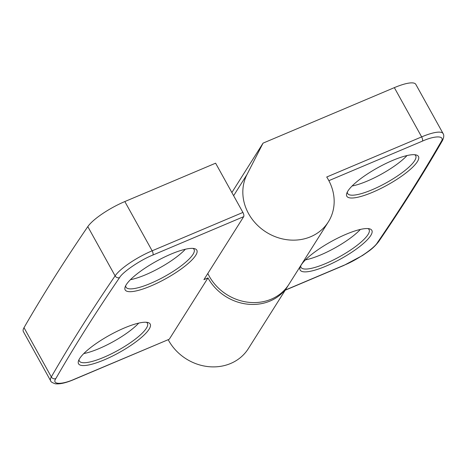 <?xml version="1.0" encoding="UTF-8"?>
<svg xmlns="http://www.w3.org/2000/svg" width="467" height="467" viewBox="0 0 467 467"><rect width="100%" height="100%" fill="white"/><g stroke="black" fill="none" stroke-linecap="round" stroke-linejoin="round"><path stroke-width="0.7" d="M138.728 323.111A38.919 9.41 -29 0 1 99.01 348.615A38.919 9.41 -29 0 1 83.803 353.56M74.568 379.128A3.415 1.337 -112.9 0 1 74.294 379.373L169.118 339.293L74.568 379.128C61.638 384.954 51.516 384.656 55.842 378.568C74.638 345.948 95.881 312.289 119.581 277.596C122.593 272.063 140.596 259.874 152.907 255.035L243.681 216.67L203.921 279.645L207.973 277.929A47.114 41.832 32.3 0 0 247.814 304.192A47.114 41.832 32.3 0 0 287.748 286.201L248.327 348.645A47.114 41.832 -147.7 0 1 208.393 366.636A47.114 41.832 -147.7 0 1 168.558 340.373A47.114 41.832 -147.7 0 1 168.184 339.69M287.748 286.201A47.114 41.832 32.3 0 0 288.32 285.267M207.973 277.929L169.393 339.048M192.988 248.403A38.919 9.41 -29 0 1 194.062 249.425A38.919 9.41 -29 0 1 150.462 283.44A38.919 9.41 -29 0 1 125.979 287.164A38.919 9.41 -29 0 1 125.681 285.711M185.358 249.244A38.919 9.41 -29 0 1 145.64 274.748A38.919 9.41 -29 0 1 130.439 279.686M146.358 322.271A38.919 9.41 -29 0 1 147.432 323.292A38.919 9.41 -29 0 1 103.826 357.308A38.919 9.41 -29 0 1 79.349 361.032A38.919 9.41 -29 0 1 79.051 359.584M104.287 359.847A40.968 9.906 151 0 0 141.197 337.659A40.968 9.906 151 0 0 147.858 322.504A40.968 9.906 151 0 0 124.415 327.957A40.968 9.906 151 0 0 78.456 360.979A40.968 9.906 151 0 0 104.287 359.847M150.917 285.973A40.968 9.906 151 0 0 187.827 263.791A40.968 9.906 151 0 0 194.488 248.637A40.968 9.906 151 0 0 171.05 254.089A40.968 9.906 151 0 0 125.086 287.106A40.968 9.906 151 0 0 150.917 285.973M74.294 379.373C66.203 382.858 59.846 384.329 55.234 383.775C52.152 382.671 50.623 381.691 50.652 380.821L23.35 331.57A34.144 8.254 -29 0 1 24.01 327.682A3885.72 939.651 -29 0 1 87.808 226.618A34.144 8.254 -29 0 1 124.835 201.557L215.608 163.187L242.91 212.444A3.415 1.337 -112.9 0 1 243.681 216.67M360.378 229.425A38.919 9.41 -29 0 1 320.66 254.929A38.919 9.41 -29 0 1 305.459 259.868M407.014 155.558A38.919 9.41 -29 0 1 367.296 181.062A38.919 9.41 -29 0 1 352.089 186M231.877 192.532L263.061 143.13L247.002 174.506A47.114 41.832 32.3 0 0 248.567 213.629A47.114 41.832 32.3 0 0 288.408 239.892A47.114 41.832 32.3 0 0 328.342 221.901A47.114 41.832 32.3 0 0 328.429 179.871A47.114 41.832 32.3 0 0 326.719 177.016L421.648 136.895A34.144 8.254 -29 0 1 443.125 133.626L415.823 84.375A34.144 8.254 -29 0 0 394.346 87.638L421.648 136.895A3.415 1.337 67.1 0 1 422.419 141.122C435.349 135.29 445.471 135.593 441.152 141.676C422.355 174.302 401.106 207.955 377.406 242.653C374.4 248.181 356.391 260.37 344.086 265.209L285.319 290.048M328.342 221.901L288.921 284.345A47.114 41.832 -147.7 0 1 248.987 302.336A47.114 41.832 -147.7 0 1 209.152 276.073A47.114 41.832 -147.7 0 1 207.815 273.481M368.008 228.585A38.919 9.41 -29 0 1 369.082 229.606A38.919 9.41 -29 0 1 325.481 263.622A38.919 9.41 -29 0 1 300.999 267.346A38.919 9.41 -29 0 1 300.701 265.892M414.643 154.717A38.919 9.41 -29 0 1 415.712 155.739A38.919 9.41 -29 0 1 372.111 189.754A38.919 9.41 -29 0 1 347.629 193.478A38.919 9.41 -29 0 1 347.331 192.025M392.7 160.403A40.968 9.906 151 0 0 346.736 193.42A40.968 9.906 151 0 0 372.573 192.287A40.968 9.906 151 0 0 409.483 170.099A40.968 9.906 151 0 0 416.138 154.951A40.968 9.906 151 0 0 392.7 160.403M346.07 234.271A40.968 9.906 151 0 0 300.106 267.293A40.968 9.906 151 0 0 325.943 266.155A40.968 9.906 151 0 0 362.853 243.972A40.968 9.906 151 0 0 369.508 228.818A40.968 9.906 151 0 0 346.07 234.271M263.061 143.13L394.346 87.638M124.835 201.557L152.137 250.808L242.91 212.444M87.808 226.618L115.11 275.874A34.144 8.254 -29 0 1 152.137 250.808A3.415 1.337 67.1 0 1 152.907 255.035M24.01 327.682L51.312 376.939A3885.72 939.651 -29 0 1 115.11 275.874A3.415 2.983 34.3 0 0 119.581 277.596M50.652 380.821A34.144 8.254 -29 0 1 51.312 376.939A3.415 3.076 29.9 0 0 55.842 378.568M247.002 174.506L233.628 195.696M328.861 180.665L422.419 141.122M285.209 290.223L343.805 265.454A3.415 1.337 -112.9 0 0 344.086 265.209M441.152 141.676A3.415 3.076 -150.1 0 0 442.5 140.485C423.657 173.187 402.361 206.922 378.62 241.678A3.415 2.983 -145.7 0 1 377.406 242.653M378.62 241.678C372.993 248.759 369.082 250.942 362.555 255.49L343.805 265.454M442.5 140.485C443.936 137.397 444.146 135.115 443.125 133.626"/></g></svg>
